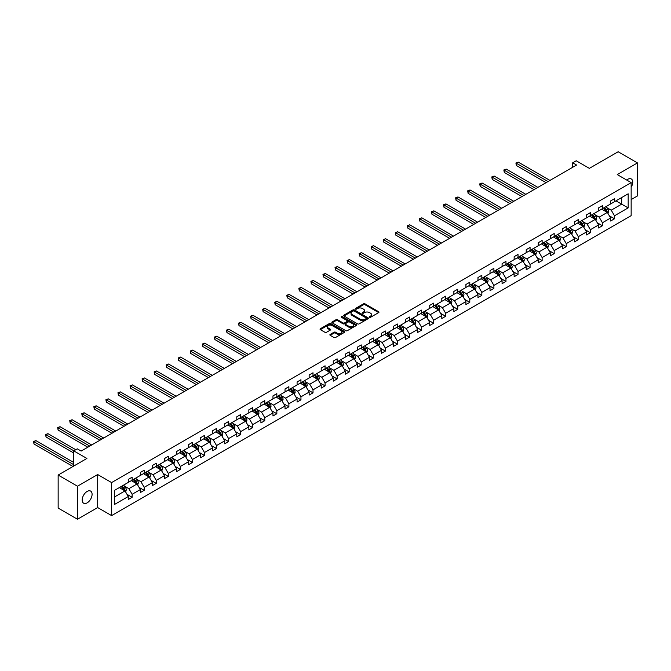<?xml version="1.0" encoding="UTF-8"?>
<svg xmlns="http://www.w3.org/2000/svg" width="671" height="671" viewBox="0 0 671 671"><rect width="100%" height="100%" fill="white"/><g stroke="black" fill="none" stroke-linecap="round" stroke-linejoin="round"><path stroke-width="1.01" d="M369.545 317.257A0.755 0.436 0 0 0 370.602 317.257L378.67 312.602A1.074 0.621 0 0 0 378.981 312.166A1.074 0.621 0 0 0 378.67 311.73L365.007 303.846A1.074 0.621 0 0 0 363.489 303.846L355.429 308.501A0.755 0.436 0 0 0 356.494 309.113L357.534 308.509A3.43 1.979 0 0 1 362.39 308.509L363.531 309.163A3.43 1.979 0 0 1 364.538 310.564A3.43 1.979 0 0 1 363.531 311.973L362.483 312.569A0.755 0.436 0 0 0 363.548 313.181L364.588 312.585A3.43 1.979 0 0 1 369.444 312.585L370.585 313.24A3.43 1.979 0 0 1 371.591 314.64A3.43 1.979 0 0 1 370.585 316.041L369.545 316.645A0.755 0.436 0 0 0 369.545 317.257L369.545 316.645M87.138 502.864A6.995 4.043 120 0 0 91.709 496.699A6.995 4.043 120 0 0 90.635 491.088A6.995 4.043 120 0 0 87.138 491.44A6.995 4.043 120 0 0 82.567 497.605A6.995 4.043 120 0 0 83.64 503.208A6.995 4.043 120 0 0 87.138 502.864M631.151 187.259A6.995 4.043 120 0 0 631.285 178.947A6.995 4.043 120 0 0 627.788 179.291A6.995 4.043 120 0 0 626.706 180.054M631.151 199.581L637.45 195.94L637.45 162.919L618.125 151.755L589.364 168.362L576.23 160.772L572.707 162.801L572.707 167.264M77.475 519.245L97.689 507.57L97.689 474.548L77.475 486.215L77.475 519.245L58.151 508.081L58.151 475.06L86.903 458.452L73.76 450.87L73.76 466.043M77.475 486.215L58.151 475.06M330.182 334.418A1.074 0.621 0 0 0 329.864 334.863A1.074 0.621 0 0 0 330.182 335.299L334.015 337.513A1.074 0.621 0 0 0 335.534 337.513L344.483 332.338A1.074 0.621 0 0 0 344.802 331.902A1.074 0.621 0 0 0 344.483 331.466L330.828 323.581A1.074 0.621 0 0 0 329.31 323.581L320.352 328.748A1.074 0.621 0 0 0 320.042 329.184A1.074 0.621 0 0 0 320.352 329.62L324.982 332.296A1.074 0.621 0 0 0 326.5 332.296L330.333 330.082A1.074 0.621 0 0 0 330.644 329.646A1.074 0.621 0 0 0 330.333 329.209L328.035 327.884A2.869 1.661 0 0 1 327.196 326.71A2.869 1.661 0 0 1 328.966 325.183A2.869 1.661 0 0 1 332.095 325.536L341.086 330.728A2.869 1.661 0 0 1 341.933 331.902A2.869 1.661 0 0 1 340.155 333.437A2.869 1.661 0 0 1 337.027 333.076L335.534 332.212A1.074 0.621 0 0 0 334.015 332.212L330.182 334.418L330.182 335.299M73.76 450.87L77.282 448.84L81.149 451.071L576.574 165.032L572.707 162.801M97.689 474.548L111.604 482.575L631.151 182.621L631.151 215.643L111.604 515.605L111.604 482.575M637.45 162.919L617.236 174.586L631.151 182.621M357.609 323.883A1.074 0.621 0 0 0 359.128 323.883L368.085 318.717A1.074 0.621 0 0 0 368.396 318.28A1.074 0.621 0 0 0 368.085 317.836L354.422 309.952A1.074 0.621 0 0 0 352.904 309.952L343.955 315.127A1.074 0.621 0 0 0 343.636 315.563A1.074 0.621 0 0 0 343.955 315.999L357.609 323.883M341.631 317.425A0.755 0.436 0 0 1 342.395 317.526L342.395 316.637L356.284 324.655A1.074 0.621 0 0 1 356.595 325.091A1.074 0.621 0 0 1 356.284 325.527L347.326 330.694A1.074 0.621 0 0 1 345.808 330.694L332.153 322.81L332.153 321.937A1.074 0.621 0 0 0 331.843 322.374A1.074 0.621 0 0 0 332.153 322.81M332.153 321.937L335.986 319.723A1.074 0.621 0 0 1 337.505 319.723L343.04 322.919A1.074 0.621 0 0 0 344.558 322.919L347.1 321.451A1.074 0.621 0 0 0 347.419 321.015A1.074 0.621 0 0 0 347.1 320.579L341.338 317.249A0.755 0.436 0 0 1 342.395 316.637M114.582 490.325L128.262 482.424L128.262 479.43L132.128 477.198L132.128 480.193L140.323 475.462L140.323 472.468L144.181 470.237L144.181 473.231L152.376 468.501L152.376 465.506L156.242 463.275L156.242 466.27L164.437 461.539L164.437 458.545L168.304 456.314L168.304 459.3L176.498 454.569L176.498 451.583L180.365 449.352L180.365 452.338L188.559 447.607L188.559 444.621L192.418 442.39L192.418 445.376L200.612 440.646L200.612 437.66L204.479 435.429L204.479 438.415L212.673 433.684L212.673 430.698L216.54 428.467L216.54 431.453L224.735 426.722L224.735 423.736L228.601 421.505L228.601 424.491L236.796 419.761L236.796 416.775L240.654 414.535L240.654 417.53L248.849 412.799L248.849 409.805L252.715 407.574L252.715 410.568L260.91 405.838L260.91 402.843L264.777 400.612L264.777 403.606L272.971 398.876L272.971 395.882L276.838 393.651L276.838 396.645L285.032 391.914L285.032 388.92L288.891 386.689L288.891 389.683L297.085 384.953L297.085 381.958L300.952 379.727L300.952 382.722L309.146 377.991L309.146 374.997L313.013 372.766L313.013 375.76L321.208 371.029L321.208 368.035L325.074 365.804L325.074 368.79L333.269 364.059L333.269 361.073L337.127 358.842L337.127 361.828L345.322 357.098L345.322 354.112L349.188 351.881L349.188 354.867L357.383 350.136L357.383 347.15L361.25 344.919L361.25 347.905L369.444 343.175L369.444 340.189L373.311 337.958L373.311 340.943L381.505 336.213L381.505 333.227L385.364 330.996L385.364 333.982L393.558 329.251L393.558 326.265L397.425 324.026L397.425 327.02L405.62 322.29L405.62 319.295L409.486 317.064L409.486 320.059L417.681 315.328L417.681 312.334L421.547 310.103L421.547 313.097L429.742 308.366L429.742 305.372L433.6 303.141L433.6 306.135L441.795 301.405L441.795 298.41L445.661 296.179L445.661 299.174L453.856 294.443L453.856 291.449L457.723 289.218L457.723 292.212L465.917 287.482L465.917 284.487L469.784 282.256L469.784 285.25L477.978 280.512L477.978 277.526L481.837 275.295L481.837 278.28L490.031 273.55L490.031 270.564L493.898 268.333L493.898 271.319L502.093 266.588L502.093 263.602L505.959 261.371L505.959 264.357L514.154 259.627L514.154 256.641L518.02 254.41L518.02 257.396L526.215 252.665L526.215 249.679L530.073 247.448L530.073 250.434L538.268 245.703L538.268 242.717L542.134 240.486L542.134 243.472L550.329 238.742L550.329 235.756L554.196 233.516L554.196 236.511L562.39 231.78L562.39 228.786L566.257 226.555L566.257 229.549L574.451 224.819L574.451 221.824L578.31 219.593L578.31 222.587L586.504 217.857L586.504 214.863L590.371 212.632L590.371 215.626L598.566 210.895L598.566 207.901L602.432 205.67L602.432 208.664L610.627 203.934L610.627 200.939L614.493 198.708L614.493 201.703L628.173 193.802L628.173 207.901L614.493 215.802L614.493 218.796L610.627 221.027L610.627 218.033L602.432 222.764L602.432 225.758L598.566 227.989L598.566 224.995L590.371 229.725L590.371 232.72L586.504 234.951L586.504 231.956L578.31 236.687L578.31 239.681L574.451 241.912L574.451 238.918L566.257 243.648L566.257 246.643L562.39 248.874L562.39 245.88L554.196 250.61L554.196 253.604L550.329 255.836L550.329 252.841L542.134 257.58L542.134 260.566L538.268 262.797L538.268 259.811L530.073 264.542L530.073 267.528L526.215 269.759L526.215 266.773L518.02 271.503L518.02 274.489L514.154 276.72L514.154 273.734L505.959 278.465L505.959 281.451L502.093 283.682L502.093 280.696L493.898 285.427L493.898 288.413L490.031 290.644L490.031 287.658L481.837 292.388L481.837 295.374L477.978 297.605L477.978 294.619L469.784 299.35L469.784 302.344L465.917 304.575L465.917 301.581L457.723 306.311L457.723 309.306L453.856 311.537L453.856 308.543L445.661 313.273L445.661 316.267L441.795 318.499L441.795 315.504L433.6 320.235L433.6 323.229L429.742 325.46L429.742 322.466L421.547 327.196L421.547 330.191L417.681 332.422L417.681 329.427L409.486 334.158L409.486 337.152L405.62 339.383L405.62 336.389L397.425 341.12L397.425 344.114L393.558 346.345L393.558 343.359L385.364 348.09L385.364 351.076L381.505 353.307L381.505 350.321L373.311 355.051L373.311 358.037L369.444 360.268L369.444 357.282L361.25 362.013L361.25 364.999L357.383 367.23L357.383 364.244L349.188 368.975L349.188 371.96L345.322 374.192L345.322 371.206L337.127 375.936L337.127 378.922L333.269 381.153L333.269 378.167L325.074 382.898L325.074 385.884L321.208 388.115L321.208 385.129L313.013 389.859L313.013 392.854L309.146 395.085L309.146 392.09L300.952 396.821L300.952 399.815L297.085 402.046L297.085 399.052L288.891 403.783L288.891 406.777L285.032 409.008L285.032 406.014L276.838 410.744L276.838 413.739L272.971 415.97L272.971 412.975L264.777 417.706L264.777 420.7L260.91 422.931L260.91 419.937L252.715 424.668L252.715 427.662L248.849 429.893L248.849 426.899L240.654 431.629L240.654 434.623L236.796 436.855L236.796 433.869L228.601 438.599L228.601 441.585L224.735 443.816L224.735 440.83L216.54 445.561L216.54 448.547L212.673 450.778L212.673 447.792L204.479 452.522L204.479 455.508L200.612 457.739L200.612 454.753L192.418 459.484L192.418 462.47L188.559 464.701L188.559 461.715L180.365 466.446L180.365 469.432L176.498 471.663L176.498 468.677L168.304 473.407L168.304 476.393L164.437 478.633L164.437 475.638L156.242 480.369L156.242 483.363L152.376 485.594L152.376 482.6L144.181 487.331L144.181 490.325L140.323 492.556L140.323 489.562L132.128 494.292L132.128 497.286L128.262 499.518L128.262 496.523L114.582 504.424L114.582 490.325M131.357 480.637L137.077 483.942L128.882 488.673L124.403 486.089M128.882 488.673L132.128 494.292M137.077 483.942L140.323 489.562M128.262 481.711L128.882 482.063L132.128 480.193M143.409 473.676L149.13 476.98L140.935 481.711L136.465 479.128M140.935 481.711L144.181 487.331M149.13 476.98L152.376 482.6M140.323 474.749L140.935 475.102L144.181 473.231M155.471 466.714L161.191 470.019L152.996 474.749L148.526 472.166M152.996 474.749L156.242 480.369M161.191 470.019L164.437 475.638M152.376 467.779L152.996 468.14L156.242 466.27M167.532 459.752L173.252 463.049L165.058 467.779L160.579 465.204M165.058 467.779L168.304 473.407M173.252 463.049L176.498 468.677M164.437 460.818L165.058 461.178L168.304 459.3M179.593 452.791L185.313 456.087L177.119 460.818L172.64 458.234M177.119 460.818L180.365 466.446M185.313 456.087L188.559 461.715M176.498 453.856L177.119 454.217L180.365 452.338M191.646 445.829L197.366 449.125L189.172 453.856L184.701 451.273M189.172 453.856L192.418 459.484M197.366 449.125L200.612 454.753M188.559 446.894L189.172 447.255L192.418 445.376M203.707 438.859L209.427 442.164L201.233 446.894L196.762 444.311M201.233 446.894L204.479 452.522M209.427 442.164L212.673 447.792M200.612 439.933L201.233 440.293L204.479 438.415M215.768 431.898L221.489 435.202L213.294 439.933L208.815 437.349M213.294 439.933L216.54 445.561M221.489 435.202L224.735 440.83M212.673 432.971L213.294 433.332L216.54 431.453M227.83 424.936L233.55 428.241L225.355 432.971L220.876 430.388M225.355 432.971L228.601 438.599M233.55 428.241L236.796 433.869M224.735 426.01L225.355 426.37L228.601 424.491M239.882 417.974L245.603 421.279L237.408 426.01L232.938 423.426M237.408 426.01L240.654 431.629M245.603 421.279L248.849 426.899M236.796 419.048L237.408 419.4L240.654 417.53M251.944 411.013L257.664 414.317L249.469 419.048L244.999 416.465M249.469 419.048L252.715 424.668M257.664 414.317L260.91 419.937M248.849 412.086L249.469 412.439L252.715 410.568M264.005 404.051L269.725 407.356L261.531 412.086L257.052 409.503M261.531 412.086L264.777 417.706M269.725 407.356L272.971 412.975M260.91 405.125L261.531 405.477L264.777 403.606M276.066 397.089L281.786 400.394L273.592 405.125L269.113 402.541M273.592 405.125L276.838 410.744M281.786 400.394L285.032 406.014M272.971 398.163L273.592 398.515L276.838 396.645M288.119 390.128L293.839 393.432L285.645 398.163L281.174 395.58M285.645 398.163L288.891 403.783M293.839 393.432L297.085 399.052M285.032 391.201L285.645 391.554L288.891 389.683M300.18 383.166L305.901 386.471L297.706 391.201L293.235 388.618M297.706 391.201L300.952 396.821M305.901 386.471L309.146 392.09M297.085 384.24L297.706 384.592L300.952 382.722M312.241 376.205L317.962 379.509L309.767 384.24L305.288 381.656M309.767 384.24L313.013 389.859M317.962 379.509L321.208 385.129M309.146 377.27L309.767 377.63L313.013 375.76M324.303 369.243L330.023 372.539L321.828 377.27L317.349 374.686M321.828 377.27L325.074 382.898M330.023 372.539L333.269 378.167M321.208 370.308L321.828 370.669L325.074 368.79M336.356 362.281L342.076 365.578L333.881 370.308L329.411 367.725M333.881 370.308L337.127 375.936M342.076 365.578L345.322 371.206M333.269 363.346L333.881 363.707L337.127 361.828M348.417 355.32L354.137 358.616L345.942 363.346L341.472 360.763M345.942 363.346L349.188 368.975M354.137 358.616L357.383 364.244M345.322 356.385L345.942 356.746L349.188 354.867M360.478 348.35L366.198 351.654L358.004 356.385L353.525 353.802M358.004 356.385L361.25 362.013M366.198 351.654L369.444 357.282M357.383 349.423L358.004 349.784L361.25 347.905M372.539 341.388L378.259 344.693L370.065 349.423L365.586 346.84M370.065 349.423L373.311 355.051M378.259 344.693L381.505 350.321M369.444 342.462L370.065 342.822L373.311 340.943M384.592 334.426L390.312 337.731L382.118 342.462L377.647 339.878M382.118 342.462L385.364 348.09M390.312 337.731L393.558 343.359M381.505 335.5L382.118 335.861L385.364 333.982M396.653 327.465L402.374 330.769L394.179 335.5L389.708 332.917M394.179 335.5L397.425 341.12M402.374 330.769L405.62 336.389M393.558 328.538L394.179 328.891L397.425 327.02M408.714 320.503L414.435 323.808L406.24 328.538L401.761 325.955M406.24 328.538L409.486 334.158M414.435 323.808L417.681 329.427M405.62 321.577L406.24 321.929L409.486 320.059M420.776 313.542L426.496 316.846L418.301 321.577L413.822 318.993M418.301 321.577L421.547 327.196M426.496 316.846L429.742 322.466M417.681 314.615L418.301 314.967L421.547 313.097M432.829 306.58L438.549 309.885L430.354 314.615L425.884 312.032M430.354 314.615L433.6 320.235M438.549 309.885L441.795 315.504M429.742 307.654L430.354 308.006L433.6 306.135M444.89 299.618L450.61 302.923L442.415 307.654L437.945 305.07M442.415 307.654L445.661 313.273M450.61 302.923L453.856 308.543M441.795 300.692L442.415 301.044L445.661 299.174M456.951 292.657L462.671 295.961L454.477 300.692L449.998 298.109M454.477 300.692L457.723 306.311M462.671 295.961L465.917 301.581M453.856 293.73L454.477 294.083L457.723 292.212M469.012 285.695L474.733 289L466.538 293.73L462.059 291.147M466.538 293.73L469.784 299.35M474.733 289L477.978 294.619M465.917 286.76L466.538 287.121L469.784 285.25M481.065 278.733L486.785 282.03L478.591 286.76L474.12 284.177M478.591 286.76L481.837 292.388M486.785 282.03L490.031 287.658M477.978 279.799L478.591 280.159L481.837 278.28M493.126 271.772L498.847 275.068L490.652 279.799L486.181 277.215M490.652 279.799L493.898 285.427M498.847 275.068L502.093 280.696M490.031 272.837L490.652 273.198L493.898 271.319M505.188 264.81L510.908 268.106L502.713 272.837L498.234 270.254M502.713 272.837L505.959 278.465M510.908 268.106L514.154 273.734M502.093 265.875L502.713 266.236L505.959 264.357M517.249 257.84L522.969 261.145L514.774 265.875L510.296 263.292M514.774 265.875L518.02 271.503M522.969 261.145L526.215 266.773M514.154 258.914L514.774 259.274L518.02 257.396M529.302 250.879L535.022 254.183L526.827 258.914L522.357 256.33M526.827 258.914L530.073 264.542M535.022 254.183L538.268 259.811M526.215 251.952L526.827 252.313L530.073 250.434M541.363 243.917L547.083 247.222L538.888 251.952L534.418 249.369M538.888 251.952L542.134 257.58M547.083 247.222L550.329 252.841M538.268 244.99L538.888 245.351L542.134 243.472M553.424 236.955L559.144 240.26L550.95 244.99L546.471 242.407M550.95 244.99L554.196 250.61M559.144 240.26L562.39 245.88M550.329 238.029L550.95 238.381L554.196 236.511M565.485 229.994L571.206 233.298L563.011 238.029L558.532 235.446M563.011 238.029L566.257 243.648M571.206 233.298L574.451 238.918M562.39 231.067L563.011 231.42L566.257 229.549M577.538 223.032L583.258 226.337L575.064 231.067L570.593 228.484M575.064 231.067L578.31 236.687M583.258 226.337L586.504 231.956M574.451 224.106L575.064 224.458L578.31 222.587M589.599 216.07L595.32 219.375L587.125 224.106L582.654 221.522M587.125 224.106L590.371 229.725M595.32 219.375L598.566 224.995M586.504 217.144L587.125 217.496L590.371 215.626M601.661 209.109L607.381 212.413L599.186 217.144L594.707 214.561M599.186 217.144L602.432 222.764M607.381 212.413L610.627 218.033M598.566 210.182L599.186 210.535L602.432 208.664M615.961 200.847L621.682 204.152L611.247 210.182L606.769 207.599M611.247 210.182L614.493 215.802M628.173 207.901L621.682 204.152L621.682 197.551L628.173 193.802M97.689 507.57L111.604 515.605M610.627 203.221L611.247 203.573L614.493 201.703M114.582 496.926L125.016 490.904L119.295 487.599M125.016 490.904L128.262 496.523M609.352 215.827L614.493 218.796M597.291 222.789L602.432 225.758M585.229 229.75L590.371 232.72M573.177 236.712L578.31 239.681M561.115 243.674L566.257 246.643M549.054 250.635L554.196 253.604M536.993 257.597L542.134 260.566M524.94 264.559L530.073 267.528M512.879 271.52L518.02 274.489M500.818 278.482L505.959 281.451M488.756 285.452L493.898 288.413M476.704 292.413L481.837 295.374M464.642 299.375L469.784 302.344M452.581 306.337L457.723 309.306M440.52 313.298L445.661 316.267M428.467 320.26L433.6 323.229M416.406 327.222L421.547 330.191M404.345 334.183L409.486 337.152M392.283 341.145L397.425 344.114M380.231 348.106L385.364 351.076M368.169 355.068L373.311 358.037M356.108 362.03L361.25 364.999M344.047 368.991L349.188 371.96M331.994 375.961L337.127 378.922M319.933 382.923L325.074 385.884M307.872 389.885L313.013 392.854M295.81 396.846L300.952 399.815M283.758 403.808L288.891 406.777M271.696 410.769L276.838 413.739M259.635 417.731L264.777 420.7M247.574 424.693L252.715 427.662M235.521 431.654L240.654 434.623M223.46 438.616L228.601 441.585M211.399 445.578L216.54 448.547M199.337 452.539L204.479 455.508M187.284 459.501L192.418 462.47M175.223 466.471L180.365 469.432M163.162 473.432L168.304 476.393M151.101 480.394L156.242 483.363M139.048 487.356L144.181 490.325M126.987 494.317L132.128 497.286M369.838 317.366L370.585 316.938A3.43 1.979 0 0 0 371.591 315.538L371.591 314.64M364.538 310.564L364.538 311.461A3.43 1.979 0 0 1 363.531 312.862L362.785 313.29M378.67 311.73L378.67 312.602L365.007 304.735A1.074 0.621 0 0 0 363.489 304.735L355.731 309.214M368.085 317.836L368.085 318.717L354.422 310.849A1.074 0.621 0 0 0 352.904 310.849L343.963 316.007L343.955 315.127M366.181 318.582A0.755 0.436 0 0 0 366.181 317.97L354.196 311.05A0.755 0.436 0 0 0 353.131 311.05L352.032 311.688A3.43 1.979 0 0 0 351.025 313.089A3.43 1.979 0 0 0 352.032 314.489L360.226 319.22A3.43 1.979 0 0 0 365.083 319.22L366.181 318.582L366.181 319.48A0.755 0.436 0 0 0 366.408 319.17L366.408 318.28M351.025 313.089L351.025 313.978A3.43 1.979 0 0 0 352.032 315.378L352.032 314.489M366.181 319.48L365.083 320.109A3.43 1.979 0 0 1 360.226 320.109L352.032 315.378M332.17 322.818L335.986 320.612L335.986 319.723M347.419 321.015L347.419 321.912A1.074 0.621 0 0 1 347.1 322.348L344.558 323.816A1.074 0.621 0 0 1 343.04 323.816L337.505 320.612A1.074 0.621 0 0 0 335.986 320.612M342.395 317.526L356.267 325.536M348.786 326.24A2.869 1.661 0 0 0 351.914 326.601A2.869 1.661 0 0 0 353.692 325.066A2.869 1.661 0 0 0 352.845 323.892L349.683 322.063A1.074 0.621 0 0 0 348.165 322.063L345.624 323.531A1.074 0.621 0 0 0 345.305 323.976A1.074 0.621 0 0 0 345.624 324.412L348.786 326.24L348.786 327.129A2.869 1.661 0 0 0 351.914 327.49A2.869 1.661 0 0 0 353.692 325.963L353.692 325.066M345.305 323.976L345.305 324.865A1.074 0.621 0 0 0 345.624 325.301L345.624 324.412M348.786 327.129L345.624 325.301M341.933 331.902L341.933 332.791A2.869 1.661 0 0 1 340.155 334.326A2.869 1.661 0 0 1 337.027 333.965L335.534 333.101A1.074 0.621 0 0 0 334.015 333.101L330.199 335.307M327.196 326.71L327.196 327.599A2.869 1.661 0 0 0 328.035 328.773L328.035 327.884M330.317 330.09L328.035 328.773M344.483 331.466L344.483 332.338L330.828 324.47A1.074 0.621 0 0 0 329.31 324.47L320.369 329.629L320.352 328.748M607.968 213.428L608.681 211.373A2.894 1.669 -120 0 0 607.75 208.907L606.014 206.593M602.902 209.83L602.155 208.824M549.943 180.407L518.272 162.122L516.343 163.238L516.343 165.477L546.077 182.646M606.19 212.036L607.112 211.499A2.894 1.669 -120 0 0 606.282 209.755L604.546 207.44M603.825 207.859L605.737 210.409A1.476 0.856 60 0 1 606.005 210.853L607.112 211.499M603.623 207.976L605.359 210.291A2.894 1.669 60 0 1 606.081 211.659M516.343 165.477L515.915 162.994L548.014 181.522M515.915 162.994L518.272 162.122M595.907 220.39L596.62 218.335A2.894 1.669 -120 0 0 595.697 215.869L593.961 213.554M590.849 216.792L590.094 215.785M537.882 187.377L506.211 169.092L504.282 170.208L504.282 172.439L534.015 189.608M594.129 218.998L595.051 218.461A2.894 1.669 -120 0 0 594.229 216.716L592.493 214.401M591.763 214.821L593.676 217.37A1.476 0.856 60 0 1 593.944 217.815L595.051 218.461M591.562 214.938L593.298 217.253A2.894 1.669 60 0 1 594.02 218.62M504.282 172.439L503.854 169.956L535.953 188.492M503.854 169.956L506.211 169.092M583.845 227.352L584.558 225.297A2.894 1.669 -120 0 0 583.636 222.831L581.9 220.516M578.788 223.753L578.033 222.747M525.829 194.338L494.158 176.054L492.22 177.169L492.22 179.4L521.963 196.569M582.067 225.959L582.998 225.422A2.894 1.669 -120 0 0 582.168 223.678L580.432 221.363M579.702 221.782L581.614 224.332A1.476 0.856 60 0 1 581.883 224.785L582.998 225.422M579.501 221.9L581.237 224.215A2.894 1.669 60 0 1 581.958 225.582M492.22 179.4L491.801 176.918L523.892 195.454M491.801 176.918L494.158 176.054M571.793 234.313L572.497 232.258A2.894 1.669 -120 0 0 571.575 229.792L569.838 227.477M566.727 230.715L565.972 229.708M513.768 201.3L482.097 183.015L480.159 184.131L480.159 186.362L509.901 203.531M570.006 232.921L570.937 232.384A2.894 1.669 -120 0 0 570.107 230.639L568.371 228.325M567.649 228.744L569.553 231.294A1.476 0.856 60 0 1 569.822 231.747L570.937 232.384M567.448 228.861L569.176 231.176A2.894 1.669 60 0 1 569.905 232.543M480.159 186.362L479.74 183.879L511.83 202.416M479.74 183.879L482.097 183.015M559.731 241.275L560.444 239.22A2.894 1.669 -120 0 0 559.513 236.754L557.777 234.439M554.665 237.677L553.919 236.67M501.707 208.262L470.035 189.977L468.106 191.092L468.106 193.323L497.84 210.493M557.953 239.882L558.876 239.346A2.894 1.669 -120 0 0 558.046 237.601L556.309 235.286M555.588 235.706L557.5 238.255A1.476 0.856 60 0 1 557.769 238.708L558.876 239.346M555.387 235.823L557.123 238.138A2.894 1.669 60 0 1 557.844 239.505M468.106 193.323L467.679 190.849L499.778 209.377M467.679 190.849L470.035 189.977M547.67 248.236L548.383 246.19A2.894 1.669 -120 0 0 547.461 243.716L545.724 241.401M542.613 244.638L541.858 243.632M489.645 215.223L457.974 196.939L456.045 198.054L456.045 200.285L485.779 217.454M545.892 246.844L546.815 246.307A2.894 1.669 -120 0 0 545.993 244.571L544.256 242.248M543.527 242.667L545.439 245.217A1.476 0.856 60 0 1 545.708 245.67L546.815 246.307M543.325 242.785L545.062 245.1A2.894 1.669 60 0 1 545.783 246.475M456.045 200.285L455.617 197.811L487.716 216.339M455.617 197.811L457.974 196.939M535.609 255.198L536.322 253.152A2.894 1.669 -120 0 0 535.399 250.686L533.663 248.362M530.551 251.6L529.796 250.593M477.593 222.185L445.921 203.9L443.984 205.016L443.984 207.247L473.726 224.416M533.831 253.806L534.762 253.269A2.894 1.669 -120 0 0 533.931 251.533L532.195 249.209M531.466 249.629L533.378 252.179A1.476 0.856 60 0 1 533.646 252.631L534.762 253.269M531.264 249.746L533 252.061A2.894 1.669 60 0 1 533.722 253.437M443.984 207.247L443.565 204.772L475.655 223.3M443.565 204.772L445.921 203.9M523.556 262.168L524.261 260.113A2.894 1.669 -120 0 0 523.338 257.647L521.602 255.324M518.49 258.561L517.735 257.555M465.531 229.147L433.86 210.862L431.923 211.977L431.923 214.208L461.665 231.378M521.77 260.767L522.701 260.231A2.894 1.669 -120 0 0 521.87 258.494L520.134 256.171M519.413 256.59L521.317 259.14A1.476 0.856 60 0 1 521.585 259.593L522.701 260.231M519.211 256.708L520.939 259.031A2.894 1.669 60 0 1 521.669 260.398M431.923 214.208L431.503 211.734L463.594 230.262M431.503 211.734L433.86 210.862M511.495 269.13L512.208 267.075A2.894 1.669 -120 0 0 511.277 264.609L509.541 262.286M506.429 265.523L505.682 264.525M453.47 236.108L421.799 217.823L419.87 218.939L419.87 221.17L449.604 238.339M509.717 267.729L510.639 267.201A2.894 1.669 -120 0 0 509.809 265.456L508.073 263.141M507.351 263.56L509.264 266.11A1.476 0.856 60 0 1 509.532 266.555L510.639 267.201M507.15 263.669L508.886 265.993A2.894 1.669 60 0 1 509.608 267.36M419.87 221.17L419.442 218.696L451.541 237.224M419.442 218.696L421.799 217.823M499.434 276.091L500.147 274.036A2.894 1.669 -120 0 0 499.224 271.57L497.488 269.256M494.376 272.485L493.621 271.487M441.409 243.07L409.738 224.785L407.809 225.901L407.809 228.132L437.542 245.301M497.656 274.691L498.578 274.162A2.894 1.669 -120 0 0 497.756 272.418L496.02 270.103M495.29 270.522L497.203 273.072A1.476 0.856 60 0 1 497.471 273.516L498.578 274.162M495.089 270.639L496.825 272.954A2.894 1.669 60 0 1 497.547 274.322M407.809 228.132L407.381 225.657L439.48 244.185M407.381 225.657L409.738 224.785M487.372 283.053L488.085 280.998A2.894 1.669 -120 0 0 487.163 278.532L485.427 276.217M482.315 279.446L481.56 278.448M429.356 250.031L397.685 231.747L395.747 232.862L395.747 235.093L425.489 252.262M485.594 281.661L486.525 281.124A2.894 1.669 -120 0 0 485.695 279.379L483.959 277.064M483.229 277.484L485.141 280.033A1.476 0.856 60 0 1 485.41 280.478L486.525 281.124M483.028 277.601L484.764 279.916A2.894 1.669 60 0 1 485.485 281.283M395.747 235.093L395.328 232.619L427.419 251.147M395.328 232.619L397.685 231.747M475.32 290.015L476.024 287.96A2.894 1.669 -120 0 0 475.102 285.494L473.365 283.179M470.254 286.416L469.499 285.41M417.295 256.993L385.624 238.708L383.686 239.824L383.686 242.055L413.428 259.224M473.533 288.622L474.464 288.085A2.894 1.669 -120 0 0 473.634 286.341L471.898 284.026M471.176 284.445L473.08 286.995A1.476 0.856 60 0 1 473.349 287.44L474.464 288.085M470.975 284.563L472.703 286.878A2.894 1.669 60 0 1 473.432 288.245M383.686 242.055L383.267 239.581L415.357 258.109M383.267 239.581L385.624 238.708M463.258 296.976L463.971 294.921A2.894 1.669 -120 0 0 463.04 292.455L461.304 290.14M458.192 293.378L457.446 292.371M405.234 263.955L373.562 245.67L371.633 246.785L371.633 249.016L401.367 266.186M461.48 295.584L462.403 295.047A2.894 1.669 -120 0 0 461.573 293.302L459.836 290.988M459.115 291.407L461.027 293.957A1.476 0.856 60 0 1 461.296 294.401L462.403 295.047M458.914 291.524L460.65 293.839A2.894 1.669 60 0 1 461.371 295.206M371.633 249.016L371.206 246.542L403.305 265.07M371.206 246.542L373.562 245.67M451.197 303.938L451.91 301.883A2.894 1.669 -120 0 0 450.987 299.417L449.251 297.102M446.14 300.34L445.385 299.333M393.172 270.916L361.501 252.631L359.572 253.755L359.572 255.986L389.306 273.156M449.419 302.546L450.342 302.009A2.894 1.669 -120 0 0 449.52 300.264L447.783 297.949M447.054 298.369L448.966 300.918A1.476 0.856 60 0 1 449.235 301.363L450.342 302.009M446.852 298.486L448.589 300.801A2.894 1.669 60 0 1 449.31 302.168M359.572 255.986L359.144 253.504L391.243 272.04M359.144 253.504L361.501 252.631M439.136 310.899L439.849 308.845A2.894 1.669 -120 0 0 438.926 306.379L437.19 304.064M434.078 307.301L433.323 306.295M381.12 277.886L349.448 259.602L347.511 260.717L347.511 262.948L377.253 280.117M437.358 309.507L438.289 308.97A2.894 1.669 -120 0 0 437.458 307.226L435.722 304.911M434.993 305.33L436.905 307.88A1.476 0.856 60 0 1 437.173 308.325L438.289 308.97M434.791 305.448L436.527 307.763A2.894 1.669 60 0 1 437.249 309.13M347.511 262.948L347.092 260.465L379.182 279.002M347.092 260.465L349.448 259.602M427.083 317.861L427.788 315.806A2.894 1.669 -120 0 0 426.865 313.34L425.129 311.025M422.017 314.263L421.262 313.256M369.058 284.848L337.387 266.563L335.45 267.679L335.45 269.91L365.192 287.079M425.297 316.469L426.228 315.932A2.894 1.669 -120 0 0 425.397 314.187L423.661 311.872M422.94 312.292L424.844 314.842A1.476 0.856 60 0 1 425.112 315.295L426.228 315.932M422.738 312.409L424.466 314.724A2.894 1.669 60 0 1 425.196 316.091M335.45 269.91L335.03 267.427L367.121 285.963M335.03 267.427L337.387 266.563M415.022 324.823L415.735 322.768A2.894 1.669 -120 0 0 414.804 320.302L413.068 317.987M409.956 321.224L409.209 320.218M356.997 291.81L325.326 273.525L323.397 274.64L323.397 276.871L353.131 294.041M413.244 323.43L414.166 322.894A2.894 1.669 -120 0 0 413.336 321.149L411.6 318.834M410.878 319.253L412.791 321.803A1.476 0.856 60 0 1 413.059 322.256L414.166 322.894M410.677 319.371L412.413 321.686A2.894 1.669 60 0 1 413.135 323.053M323.397 276.871L322.969 274.389L355.068 292.925M322.969 274.389L325.326 273.525M402.961 331.784L403.674 329.738A2.894 1.669 -120 0 0 402.751 327.263L401.015 324.949M397.903 328.186L397.148 327.18M344.936 298.771L313.265 280.486L311.336 281.602L311.336 283.833L341.069 301.002M401.183 330.392L402.105 329.855A2.894 1.669 -120 0 0 401.283 328.111L399.547 325.796M398.817 326.215L400.73 328.765A1.476 0.856 60 0 1 400.998 329.218L402.105 329.855M398.616 326.332L400.352 328.647A2.894 1.669 60 0 1 401.073 330.015M311.336 283.833L310.908 281.359L343.007 299.887M310.908 281.359L313.265 280.486M390.899 338.746L391.612 336.699A2.894 1.669 -120 0 0 390.69 334.225L388.954 331.91M385.842 335.148L385.087 334.141M332.883 305.733L301.212 287.448L299.274 288.564L299.274 290.795L329.016 307.964M389.121 337.354L390.052 336.817A2.894 1.669 -120 0 0 389.222 335.081L387.486 332.757M386.756 333.177L388.668 335.726A1.476 0.856 60 0 1 388.937 336.179L390.052 336.817M386.555 333.294L388.291 335.609A2.894 1.669 60 0 1 389.012 336.985M299.274 290.795L298.855 288.32L330.946 306.848M298.855 288.32L301.212 287.448M378.847 345.708L379.551 343.661A2.894 1.669 -120 0 0 378.629 341.195L376.892 338.872M373.781 342.109L373.026 341.103M320.822 312.694L289.151 294.41L287.213 295.525L287.213 297.756L316.955 314.925M377.06 344.315L377.991 343.778A2.894 1.669 -120 0 0 377.161 342.042L375.425 339.719M374.703 340.138L376.607 342.688A1.476 0.856 60 0 1 376.876 343.141L377.991 343.778M374.502 340.256L376.23 342.579A2.894 1.669 60 0 1 376.951 343.946M287.213 297.756L286.794 295.282L318.884 313.81M286.794 295.282L289.151 294.41M366.785 352.678L367.498 350.623A2.894 1.669 -120 0 0 366.567 348.157L364.831 345.833M361.719 349.071L360.973 348.064M308.761 319.656L277.089 301.371L275.16 302.487L275.16 304.718L304.894 321.887M365.007 351.277L365.93 350.74A2.894 1.669 -120 0 0 365.099 349.004L363.363 346.689M362.642 347.1L364.554 349.65A1.476 0.856 60 0 1 364.823 350.103L365.93 350.74M362.441 347.217L364.177 349.541A2.894 1.669 60 0 1 364.898 350.908M275.16 304.718L274.733 302.244L306.832 320.772M274.733 302.244L277.089 301.371M354.724 359.639L355.437 357.584A2.894 1.669 -120 0 0 354.514 355.118L352.778 352.795M349.666 356.033L348.912 355.034M296.699 326.618L265.028 308.333L263.099 309.448L263.099 311.68L292.833 328.849M352.946 358.239L353.869 357.71A2.894 1.669 -120 0 0 353.047 355.965L351.31 353.651M350.581 354.07L352.493 356.62A1.476 0.856 60 0 1 352.761 357.064L353.869 357.71M350.379 354.179L352.116 356.502A2.894 1.669 60 0 1 352.837 357.869M263.099 311.68L262.671 309.205L294.77 327.733M262.671 309.205L265.028 308.333M342.663 366.601L343.376 364.546A2.894 1.669 -120 0 0 342.453 362.08L340.717 359.765M337.605 362.994L336.85 361.996M284.647 333.579L252.975 315.295L251.038 316.41L251.038 318.641L280.78 335.81M340.885 365.2L341.816 364.672A2.894 1.669 -120 0 0 340.985 362.927L339.249 360.612M338.519 361.032L340.432 363.581A1.476 0.856 60 0 1 340.7 364.026L341.816 364.672M338.318 361.149L340.054 363.464A2.894 1.669 60 0 1 340.776 364.831M251.038 318.641L250.619 316.167L282.709 334.695M250.619 316.167L252.975 315.295M330.61 373.562L331.315 371.508A2.894 1.669 -120 0 0 330.392 369.042L328.656 366.727M325.544 369.956L324.789 368.958M272.585 340.541L240.914 322.256L238.977 323.372L238.977 325.603L268.719 342.772M328.824 372.17L329.755 371.633A2.894 1.669 -120 0 0 328.924 369.889L327.188 367.574M326.467 367.993L328.371 370.543A1.476 0.856 60 0 1 328.639 370.988L329.755 371.633M326.265 368.111L327.993 370.426A2.894 1.669 60 0 1 328.715 371.793M238.977 325.603L238.557 323.128L270.648 341.656M238.557 323.128L240.914 322.256M318.549 380.524L319.262 378.469A2.894 1.669 -120 0 0 318.331 376.003L316.595 373.688M313.483 376.926L312.736 375.919M260.524 347.503L228.853 329.218L226.924 330.333L226.924 332.564L256.657 349.734M316.771 379.132L317.693 378.595A2.894 1.669 -120 0 0 316.863 376.85L315.127 374.535M314.405 374.955L316.318 377.505A1.476 0.856 60 0 1 316.586 377.949L317.693 378.595M314.204 375.072L315.94 377.387A2.894 1.669 60 0 1 316.662 378.754M226.924 332.564L226.496 330.09L258.595 348.618M226.496 330.09L228.853 329.218M306.488 387.486L307.201 385.431A2.894 1.669 -120 0 0 306.278 382.965L304.542 380.65M301.43 383.887L300.675 382.881M248.463 354.464L216.792 336.179L214.863 337.295L214.863 339.534L244.596 356.695M304.709 386.093L305.632 385.557A2.894 1.669 -120 0 0 304.81 383.812L303.074 381.497M302.344 381.916L304.257 384.466A1.476 0.856 60 0 1 304.525 384.911L305.632 385.557M302.143 382.034L303.879 384.349A2.894 1.669 60 0 1 304.6 385.716M214.863 339.534L214.435 337.052L246.534 355.58M214.435 337.052L216.792 336.179M294.426 394.447L295.139 392.392A2.894 1.669 -120 0 0 294.217 389.926L292.481 387.612M289.369 390.849L288.614 389.843M236.41 361.434L204.739 343.149L202.801 344.265L202.801 346.496L232.543 363.665M292.648 393.055L293.579 392.518A2.894 1.669 -120 0 0 292.749 390.774L291.013 388.459M290.283 388.878L292.195 391.428A1.476 0.856 60 0 1 292.464 391.872L293.579 392.518M290.082 388.995L291.818 391.31A2.894 1.669 60 0 1 292.539 392.678M202.801 346.496L202.382 344.013L234.473 362.55M202.382 344.013L204.739 343.149M282.374 401.409L283.078 399.354A2.894 1.669 -120 0 0 282.155 396.888L280.419 394.573M277.308 397.811L276.553 396.804M224.349 368.396L192.678 350.111L190.74 351.227L190.74 353.458L220.482 370.627M280.587 400.017L281.518 399.48A2.894 1.669 -120 0 0 280.688 397.735L278.951 395.42M278.23 395.84L280.134 398.389A1.476 0.856 60 0 1 280.403 398.834L281.518 399.48M278.029 395.957L279.757 398.272A2.894 1.669 60 0 1 280.478 399.639M190.74 353.458L190.321 350.975L222.411 369.511M190.321 350.975L192.678 350.111M270.312 408.371L271.025 406.316A2.894 1.669 -120 0 0 270.094 403.85L268.358 401.535M265.246 404.772L264.5 403.766M212.288 375.357L180.616 357.073L178.687 358.188L178.687 360.419L208.421 377.588M268.534 406.978L269.457 406.441A2.894 1.669 -120 0 0 268.626 404.697L266.89 402.382M266.169 402.801L268.081 405.351A1.476 0.856 60 0 1 268.35 405.804L269.457 406.441M265.968 402.919L267.704 405.234A2.894 1.669 60 0 1 268.425 406.601M178.687 360.419L178.26 357.937L210.359 376.473M178.26 357.937L180.616 357.073M258.251 415.332L258.964 413.277A2.894 1.669 -120 0 0 258.041 410.811L256.305 408.496M253.193 411.734L252.439 410.727M200.226 382.319L168.555 364.034L166.626 365.15L166.626 367.381L196.36 384.55M256.473 413.94L257.396 413.403A2.894 1.669 -120 0 0 256.574 411.659L254.837 409.344M254.108 409.763L256.02 412.313A1.476 0.856 60 0 1 256.288 412.766L257.396 413.403M253.906 409.88L255.643 412.195A2.894 1.669 60 0 1 256.364 413.562M166.626 367.381L166.198 364.898L198.297 383.435M166.198 364.898L168.555 364.034M246.19 422.294L246.903 420.247A2.894 1.669 -120 0 0 245.98 417.773L244.244 415.458M241.132 418.696L240.377 417.689M188.174 389.281L156.502 370.996L154.565 372.111L154.565 374.343L184.307 391.512M244.412 420.902L245.343 420.365A2.894 1.669 -120 0 0 244.512 418.629L242.776 416.305M242.046 416.725L243.959 419.274A1.476 0.856 60 0 1 244.227 419.727L245.343 420.365M241.845 416.842L243.581 419.157A2.894 1.669 60 0 1 244.303 420.524M154.565 374.343L154.145 371.868L186.236 390.396M154.145 371.868L156.502 370.996M234.137 429.255L234.842 427.209A2.894 1.669 -120 0 0 233.919 424.735L232.183 422.42M229.071 425.657L228.316 424.651M176.112 396.242L144.441 377.958L142.504 379.073L142.504 381.304L172.246 398.473M232.351 427.863L233.282 427.326A2.894 1.669 -120 0 0 232.451 425.59L230.715 423.267M229.994 423.686L231.898 426.236A1.476 0.856 60 0 1 232.166 426.689L233.282 427.326M229.784 423.804L231.52 426.119A2.894 1.669 60 0 1 232.241 427.494M142.504 381.304L142.084 378.83L174.175 397.358M142.084 378.83L144.441 377.958M222.076 436.217L222.789 434.171A2.894 1.669 -120 0 0 221.858 431.705L220.122 429.381M217.01 432.619L216.263 431.612M164.051 403.204L132.38 384.919L130.451 386.035L130.451 388.266L160.184 405.435M220.298 434.825L221.22 434.288A2.894 1.669 -120 0 0 220.39 432.552L218.654 430.228M217.932 430.648L219.845 433.198A1.476 0.856 60 0 1 220.113 433.651L221.22 434.288M217.731 430.765L219.467 433.089A2.894 1.669 60 0 1 220.189 434.456M130.451 388.266L130.023 385.791L162.122 404.319M130.023 385.791L132.38 384.919M210.015 443.187L210.728 441.132A2.894 1.669 -120 0 0 209.805 438.666L208.069 436.343M204.957 439.58L204.202 438.574M151.99 410.166L120.319 391.881L118.39 392.996L118.39 395.227L148.123 412.397M208.236 441.786L209.159 441.25A2.894 1.669 -120 0 0 208.337 439.513L206.601 437.198M205.871 437.609L207.784 440.159A1.476 0.856 60 0 1 208.052 440.612L209.159 441.25M205.67 437.727L207.406 440.05A2.894 1.669 60 0 1 208.127 441.417M118.39 395.227L117.962 392.753L150.061 411.281M117.962 392.753L120.319 391.881M197.953 450.149L198.666 448.094A2.894 1.669 -120 0 0 197.744 445.628L196.007 443.313M192.896 446.542L192.141 445.544M139.937 417.127L108.266 398.842L106.328 399.958L106.328 402.189L136.07 419.358M196.175 448.748L197.106 448.22A2.894 1.669 -120 0 0 196.276 446.475L194.54 444.16M193.81 444.579L195.722 447.129A1.476 0.856 60 0 1 195.991 447.574L197.106 448.22M193.609 444.688L195.345 447.012A2.894 1.669 60 0 1 196.066 448.379M106.328 402.189L105.909 399.715L138 418.243M105.909 399.715L108.266 398.842M185.901 457.11L186.605 455.055A2.894 1.669 -120 0 0 185.682 452.59L183.946 450.275M180.834 453.504L180.08 452.506M127.876 424.089L96.205 405.804L94.267 406.92L94.267 409.151L124.009 426.32M184.114 455.71L185.045 455.181A2.894 1.669 -120 0 0 184.215 453.437L182.478 451.122M181.757 451.541L183.661 454.091A1.476 0.856 60 0 1 183.929 454.535L185.045 455.181M181.547 451.658L183.284 453.973A2.894 1.669 60 0 1 184.005 455.341M94.267 409.151L93.848 406.676L125.938 425.204M93.848 406.676L96.205 405.804M173.839 464.072L174.552 462.017A2.894 1.669 -120 0 0 173.621 459.551L171.885 457.236M168.773 460.465L168.027 459.467M115.815 431.05L84.143 412.766L82.214 413.881L82.214 416.112L111.948 433.281M172.061 462.68L172.984 462.143A2.894 1.669 -120 0 0 172.153 460.398L170.417 458.083M169.696 458.503L171.608 461.052A1.476 0.856 60 0 1 171.877 461.497L172.984 462.143M169.495 458.62L171.231 460.935A2.894 1.669 60 0 1 171.952 462.302M82.214 416.112L81.787 413.638L113.885 432.166M81.787 413.638L84.143 412.766M161.778 471.034L162.491 468.979A2.894 1.669 -120 0 0 161.568 466.513L159.832 464.198M156.72 467.435L155.966 466.429M103.753 438.012L72.082 419.727L70.153 420.843L70.153 423.074L99.887 440.243M160 469.641L160.923 469.104A2.894 1.669 -120 0 0 160.101 467.36L158.364 465.045M157.635 465.464L159.547 468.014A1.476 0.856 60 0 1 159.815 468.459L160.923 469.104M157.433 465.582L159.17 467.897A2.894 1.669 60 0 1 159.891 469.264M70.153 423.074L69.725 420.6L101.824 439.128M69.725 420.6L72.082 419.727M149.717 477.995L150.43 475.94A2.894 1.669 -120 0 0 149.507 473.474L147.771 471.159M144.659 474.397L143.904 473.39M91.701 444.974L60.029 426.689L58.092 427.804L58.092 430.044L87.834 447.205M147.939 476.603L148.87 476.066A2.894 1.669 -120 0 0 148.039 474.322L146.303 472.007M145.573 472.426L147.486 474.976A1.476 0.856 60 0 1 147.754 475.42L148.87 476.066M145.372 472.543L147.108 474.858A2.894 1.669 60 0 1 147.83 476.225M58.092 430.044L57.672 427.561L89.763 446.089M57.672 427.561L60.029 426.689M137.664 484.957L138.369 482.902A2.894 1.669 -120 0 0 137.446 480.436L135.71 478.121M132.598 481.359L131.843 480.352M75.773 449.704L47.968 433.659L46.031 434.774L46.031 437.006L73.76 453.009M135.877 483.565L136.809 483.028A2.894 1.669 -120 0 0 135.978 481.283L134.242 478.968M133.521 479.388L135.425 481.937A1.476 0.856 60 0 1 135.693 482.382L136.809 483.028M133.311 479.505L135.047 481.82A2.894 1.669 60 0 1 135.768 483.187M46.031 437.006L45.611 434.523L73.844 450.82M45.611 434.523L47.968 433.659M125.603 491.918L126.316 489.864A2.894 1.669 -120 0 0 125.385 487.398L123.649 485.083M120.537 488.32L119.79 487.314M73.76 462.47L35.907 440.621L33.978 441.736L33.978 443.967L72.988 466.488M123.825 490.526L124.747 489.989A2.894 1.669 -120 0 0 123.917 488.245L122.181 485.93M121.459 486.349L123.372 488.899A1.476 0.856 60 0 1 123.64 489.344L124.747 489.989M121.258 486.467L122.994 488.782A2.894 1.669 60 0 1 123.716 490.149M33.978 443.967L33.55 441.484L73.76 464.701M33.55 441.484L35.907 440.621M370.585 316.938L370.585 316.041M362.483 313.181L362.483 312.569M363.531 312.862L363.531 311.973M355.429 309.113L355.429 308.501M363.489 304.735L363.489 303.846M365.007 304.735L365.007 303.846M352.904 310.849L352.904 309.952M354.422 310.849L354.422 309.952M360.226 320.109L360.226 319.22M365.083 320.109L365.083 319.22M337.505 320.612L337.505 319.723M343.04 323.816L343.04 322.919M344.558 323.816L344.558 322.919M347.1 322.348L347.1 321.451M356.284 325.527L356.284 324.655M334.015 333.101L334.015 332.212M335.534 333.101L335.534 332.212M337.027 333.965L337.027 333.076M330.333 330.082L330.333 329.209M329.31 324.47L329.31 323.581M330.828 324.47L330.828 323.581M607.171 212.288L608.656 211.432M606.282 209.755L607.75 208.907M604.529 210.769L605.359 210.291M595.11 219.249L596.603 218.394M594.229 216.716L595.697 215.869M592.476 217.731L593.298 217.253M583.049 226.211L584.542 225.355M582.168 223.678L583.636 222.831M580.415 224.693L581.237 224.215M570.996 233.181L572.48 232.317M570.107 230.639L571.575 229.792M568.354 231.654L569.176 231.176M558.935 240.143L560.419 239.279M558.046 237.601L559.513 236.754M556.293 238.616L557.123 238.138M546.873 247.104L548.366 246.24M545.993 244.571L547.461 243.716M544.24 245.578L545.062 245.1M534.812 254.066L536.305 253.202M533.931 251.533L535.399 250.686M532.178 252.539L533 252.061M522.759 261.027L524.244 260.163M521.87 258.494L523.338 257.647M520.117 259.501L520.939 259.031M510.698 267.989L512.183 267.125M509.809 265.456L511.277 264.609M508.056 266.462L508.886 265.993M498.637 274.951L500.13 274.095M497.756 272.418L499.224 271.57M496.003 273.424L496.825 272.954M486.576 281.912L488.069 281.057M485.695 279.379L487.163 278.532M483.942 280.394L484.764 279.916M474.523 288.874L476.007 288.018M473.634 286.341L475.102 285.494M471.881 287.356L472.703 286.878M462.462 295.836L463.946 294.98M461.573 293.302L463.04 292.455M459.82 294.317L460.65 293.839M450.4 302.797L451.893 301.942M449.52 300.264L450.987 299.417M447.767 301.279L448.589 300.801M438.339 309.759L439.832 308.903M437.458 307.226L438.926 306.379M435.705 308.241L436.527 307.763M426.286 316.72L427.771 315.865M425.397 314.187L426.865 313.34M423.644 315.202L424.466 314.724M414.225 323.69L415.71 322.826M413.336 321.149L414.804 320.302M411.583 322.164L412.413 321.686M402.164 330.652L403.657 329.788M401.283 328.111L402.751 327.263M399.53 329.125L400.352 328.647M390.103 337.614L391.596 336.75M389.222 335.081L390.69 334.225M387.469 336.087L388.291 335.609M378.05 344.575L379.534 343.711M377.161 342.042L378.629 341.195M375.408 343.049L376.23 342.579M365.989 351.537L367.473 350.673M365.099 349.004L366.567 348.157M363.346 350.01L364.177 349.541M353.927 358.499L355.42 357.635M353.047 355.965L354.514 355.118M351.294 356.972L352.116 356.502M341.866 365.46L343.359 364.605M340.985 362.927L342.453 362.08M339.232 363.934L340.054 363.464M329.813 372.422L331.298 371.566M328.924 369.889L330.392 369.042M327.171 370.904L327.993 370.426M317.752 379.383L319.237 378.528M316.863 376.85L318.331 376.003M315.11 377.865L315.94 377.387M305.691 386.345L307.184 385.49M304.81 383.812L306.278 382.965M303.057 384.827L303.879 384.349M293.63 393.307L295.123 392.451M292.749 390.774L294.217 389.926M290.996 391.789L291.818 391.31M281.577 400.268L283.061 399.413M280.688 397.735L282.155 396.888M278.935 398.75L279.757 398.272M269.516 407.23L271 406.374M268.626 404.697L270.094 403.85M266.873 405.712L267.704 405.234M257.454 414.2L258.947 413.336M256.574 411.659L258.041 410.811M254.821 412.673L255.643 412.195M245.393 421.162L246.886 420.298M244.512 418.629L245.98 417.773M242.759 419.635L243.581 419.157M233.34 428.123L234.825 427.259M232.451 425.59L233.919 424.735M230.698 426.597L231.52 426.119M221.279 435.085L222.764 434.221M220.39 432.552L221.858 431.705M218.637 433.558L219.467 433.089M209.218 442.046L210.711 441.183M208.337 439.513L209.805 438.666M206.584 440.52L207.406 440.05M197.157 449.008L198.65 448.153M196.276 446.475L197.744 445.628M194.523 447.482L195.345 447.012M185.104 455.97L186.588 455.114M184.215 453.437L185.682 452.59M182.462 454.443L183.284 453.973M173.043 462.931L174.527 462.076M172.153 460.398L173.621 459.551M170.4 461.413L171.231 460.935M160.981 469.893L162.474 469.037M160.101 467.36L161.568 466.513M158.348 468.375L159.17 467.897M148.92 476.855L150.413 475.999M148.039 474.322L149.507 473.474M146.286 475.336L147.108 474.858M136.867 483.816L138.352 482.961M135.978 481.283L137.446 480.436M134.225 482.298L135.047 481.82M124.806 490.778L126.291 489.922M123.917 488.245L125.385 487.398M122.164 489.26L122.994 488.782"/></g></svg>
